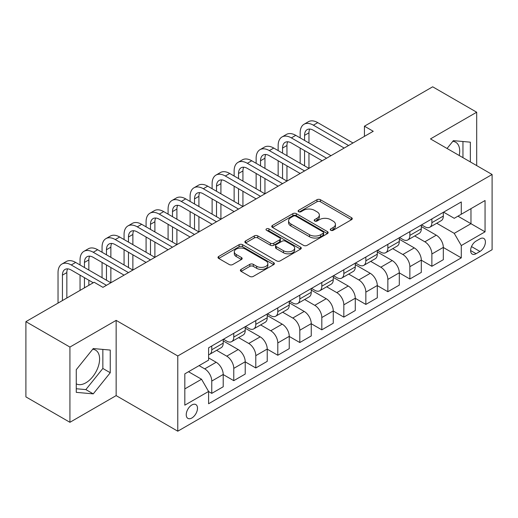 <?xml version="1.0" encoding="UTF-8"?>
<svg xmlns="http://www.w3.org/2000/svg" width="518" height="518" viewBox="0 0 518 518"><rect width="100%" height="100%" fill="white"/><g stroke="black" fill="none" stroke-linecap="round" stroke-linejoin="round"><path stroke-width="0.78" d="M330.762 230.283A1.709 0.991 0 0 0 333.184 230.283L351.547 219.677A2.448 1.412 0 0 0 352.266 218.68A2.448 1.412 0 0 0 351.547 217.683L320.435 199.721A2.448 1.412 0 0 0 316.977 199.721L298.614 210.327A1.709 0.991 0 0 0 298.109 211.027A1.709 0.991 0 0 0 298.614 211.72A1.709 0.991 0 0 0 301.036 211.72L303.412 210.347A7.822 4.513 0 0 1 314.471 210.347L317.061 211.849A7.822 4.513 0 0 1 319.353 215.041A7.822 4.513 0 0 1 317.061 218.233L314.685 219.606A1.709 0.991 0 0 0 314.186 220.305A1.709 0.991 0 0 0 314.685 221.005A1.709 0.991 0 0 0 317.107 221.005L319.483 219.632A7.822 4.513 0 0 1 330.549 219.632L333.139 221.128A7.822 4.513 0 0 1 335.431 224.32A7.822 4.513 0 0 1 333.139 227.512L330.762 228.885A1.709 0.991 0 0 0 330.264 229.584A1.709 0.991 0 0 0 330.762 230.283L330.762 228.885M76.263 383.832A19.425 11.215 120 0 0 85.858 382.802A19.425 11.215 120 0 0 98.549 365.689A19.425 11.215 120 0 0 95.571 350.123A19.425 11.215 120 0 0 92.703 349.242M191.867 417.981A7.971 4.604 120 0 0 197.073 410.955A7.971 4.604 120 0 0 195.849 404.571A7.971 4.604 120 0 0 191.867 404.966A7.971 4.604 120 0 0 186.661 411.991A7.971 4.604 120 0 0 187.879 418.376A7.971 4.604 120 0 0 191.867 417.981M452.81 141.336A19.425 11.215 -60 0 1 455.678 142.217A19.425 11.215 -60 0 1 459.226 155.51M241.097 269.379A2.448 1.412 0 0 0 240.384 270.377A2.448 1.412 0 0 0 241.097 271.374L249.825 276.411A2.448 1.412 0 0 0 253.283 276.411L273.679 264.633A2.448 1.412 0 0 0 274.398 263.636A2.448 1.412 0 0 0 273.679 262.639L242.566 244.677A2.448 1.412 0 0 0 239.109 244.677L218.719 256.455A2.448 1.412 0 0 0 218 257.452A2.448 1.412 0 0 0 218.719 258.45L229.26 264.536A2.448 1.412 0 0 0 232.718 264.536L241.446 259.499A2.448 1.412 0 0 0 242.159 258.501A2.448 1.412 0 0 0 241.446 257.504L236.214 254.48A6.54 3.775 0 0 1 234.304 251.813A6.54 3.775 0 0 1 238.338 248.323A6.54 3.775 0 0 1 245.461 249.145L265.948 260.968A6.54 3.775 0 0 1 267.858 263.636A6.54 3.775 0 0 1 263.824 267.126A6.54 3.775 0 0 1 256.701 266.31L253.283 264.335A2.448 1.412 0 0 0 249.825 264.335L241.097 269.379L241.097 271.374M116.149 320.377L69.924 347.066L25.9 321.652L25.9 396.885L69.924 422.3L116.149 395.616L177.778 431.196L177.778 355.963L116.149 320.377L116.149 395.616M476.69 165.592L476.69 112.218L430.471 138.908L492.1 174.488L177.778 355.963M476.69 112.218L432.672 86.804L364.432 126.198L364.432 136.363M25.9 321.652L94.134 282.258L102.94 287.341L373.238 131.281L364.432 126.198M303.58 245.377A2.448 1.412 0 0 0 307.038 245.377L327.434 233.599A2.448 1.412 0 0 0 328.153 232.601A2.448 1.412 0 0 0 327.434 231.604L296.322 213.643A2.448 1.412 0 0 0 292.864 213.643L272.468 225.421A2.448 1.412 0 0 0 271.756 226.418A2.448 1.412 0 0 0 272.468 227.415L303.58 245.377M267.191 230.652A1.709 0.991 0 0 1 268.926 230.892L268.926 228.859L300.557 247.125A2.448 1.412 0 0 1 301.275 248.122A2.448 1.412 0 0 1 300.557 249.119L280.16 260.897A2.448 1.412 0 0 1 276.703 260.897L245.59 242.929L245.59 240.935A2.448 1.412 0 0 0 244.878 241.932A2.448 1.412 0 0 0 245.59 242.929M245.59 240.935L254.325 235.897A2.448 1.412 0 0 1 257.776 235.897L270.396 243.182A2.448 1.412 0 0 0 273.854 243.182L279.642 239.84A2.448 1.412 0 0 0 280.361 238.843A2.448 1.412 0 0 0 279.642 237.84L266.505 230.257A1.709 0.991 0 0 1 266.006 229.558A1.709 0.991 0 0 1 267.061 228.645A1.709 0.991 0 0 1 268.926 228.859M479.953 238.843L476.074 241.084A7.718 4.455 120 0 0 471.03 247.882A7.718 4.455 120 0 0 472.215 254.073A7.718 4.455 120 0 0 476.074 253.69L479.953 251.45A7.718 4.455 120 0 0 484.99 244.651A7.718 4.455 120 0 0 483.812 238.461A7.718 4.455 120 0 0 479.953 238.843M177.778 431.196L492.1 249.721L492.1 174.488M443.589 212.16L454.241 218.311L461.285 214.245L461.285 201.942L208.592 347.831L208.592 360.133L184.822 373.854L184.822 405.167L208.592 391.446L208.592 403.749L461.285 257.854L461.285 245.558L454.241 233.353L436.732 223.245M461.285 214.245L485.055 200.518L485.055 231.831L461.285 245.558M69.924 347.066L69.924 422.3M457.938 216.174L470.972 223.698L470.972 208.65L485.055 200.518M454.241 233.353L470.972 223.698L485.055 231.831M184.822 388.901L201.547 379.247L188.52 371.723M208.592 391.543L211.765 393.376L211.765 381.073A9.959 5.75 -120 0 0 204.72 368.874L199.087 365.624M211.765 393.376L223.213 386.765L223.213 374.469A9.959 5.75 -120 0 0 216.168 362.263L208.592 357.893M223.213 374.566L233.773 380.665L233.773 368.369A9.959 5.75 -120 0 0 226.729 356.164L216.621 350.33M233.773 380.665L245.221 374.061L245.221 361.758A9.959 5.75 -120 0 0 238.176 349.559L223.213 340.915M245.221 361.862L255.788 367.961L255.788 355.659A9.959 5.75 -120 0 0 248.744 343.46L238.63 337.619M255.788 367.961L267.23 361.35L267.23 349.048A9.959 5.75 -120 0 0 260.191 336.849L245.221 328.211M267.23 349.151L277.797 355.251L277.797 342.948A9.959 5.75 -120 0 0 270.752 330.749L260.638 324.909M277.797 355.251L289.245 348.646L289.245 336.344A9.959 5.75 -120 0 0 282.2 324.145L267.23 315.501M289.245 336.441L299.812 342.54L299.812 330.244A9.959 5.75 -120 0 0 292.767 318.039L282.653 312.205M299.812 342.54L311.253 335.936L311.253 323.633A9.959 5.75 -120 0 0 304.208 311.435L289.245 302.79M311.253 323.737L321.82 329.836L321.82 317.534A9.959 5.75 -120 0 0 314.776 305.335L304.662 299.495M321.82 329.836L333.268 323.226L333.268 310.923A9.959 5.75 -120 0 0 326.223 298.724L311.253 290.086M333.268 311.027L343.829 317.126L343.829 304.824A9.959 5.75 -120 0 0 336.791 292.625L326.677 286.784M343.829 317.126L355.277 310.522L355.277 298.219A9.959 5.75 -120 0 0 348.232 286.02L333.268 277.376M355.277 298.316L365.844 304.422L365.844 292.12A9.959 5.75 -120 0 0 358.799 279.921L348.685 274.08M365.844 304.422L377.292 297.811L377.292 285.509A9.959 5.75 -120 0 0 370.247 273.31L355.277 264.666M377.292 285.612L387.852 291.712L387.852 279.409A9.959 5.75 -120 0 0 380.808 267.21L370.7 261.37M387.852 291.712L399.3 285.101L399.3 272.798A9.959 5.75 -120 0 0 392.255 260.599L377.292 251.962M399.3 272.902L409.867 279.001L409.867 266.699A9.959 5.75 -120 0 0 402.823 254.5L392.709 248.659M409.867 279.001L421.309 272.397L421.309 260.094A9.959 5.75 -120 0 0 414.27 247.895L399.3 239.251M421.309 260.198L431.876 266.297L431.876 253.995A9.959 5.75 -120 0 0 424.831 241.796L414.717 235.955M431.876 266.297L443.324 259.686L443.324 247.384A9.959 5.75 -120 0 0 436.279 235.185L421.309 226.541M421.574 224.864L424.831 226.748A9.959 5.75 -120 0 0 429.817 227.24A9.959 5.75 -120 0 0 431.876 222.682L431.876 218.92M399.566 237.574L402.823 239.452A9.959 5.75 -120 0 0 407.802 239.951A9.959 5.75 -120 0 0 409.867 235.386L409.867 231.624M377.551 250.285L380.808 252.162A9.959 5.75 -120 0 0 385.793 252.654A9.959 5.75 -120 0 0 387.852 248.096L387.852 244.334M355.542 262.989L358.799 264.873A9.959 5.75 -120 0 0 363.778 265.365A9.959 5.75 -120 0 0 365.844 260.807L365.844 257.045M333.527 275.699L336.791 277.577A9.959 5.75 -120 0 0 341.77 278.075A9.959 5.75 -120 0 0 343.829 273.51L343.829 269.748M311.519 288.409L314.776 290.287A9.959 5.75 -120 0 0 319.755 290.779A9.959 5.75 -120 0 0 321.82 286.221L321.82 282.459M289.51 301.113L292.767 302.998A9.959 5.75 -120 0 0 297.746 303.49A9.959 5.75 -120 0 0 299.812 298.931L299.812 295.169M267.495 313.824L270.752 315.702A9.959 5.75 -120 0 0 275.731 316.194A9.959 5.75 -120 0 0 277.797 311.635L277.797 307.873M245.487 326.528L248.744 328.412A9.959 5.75 -120 0 0 253.723 328.904A9.959 5.75 -120 0 0 255.788 324.346L255.788 320.584M223.472 339.238L226.729 341.122A9.959 5.75 -120 0 0 231.714 341.615A9.959 5.75 -120 0 0 233.773 337.056L233.773 333.294M443.324 247.487L461.285 257.854M429.817 227.24L441.258 220.629A9.959 5.75 -120 0 0 443.324 216.071L443.324 212.309M407.802 239.951L419.25 233.34A9.959 5.75 -120 0 0 421.309 228.781L421.309 225.019M385.793 252.654L397.235 246.05A9.959 5.75 -120 0 0 399.3 241.485L399.3 237.723M363.778 265.365L375.226 258.754A9.959 5.75 -120 0 0 377.292 254.196L377.292 250.434M341.77 278.075L353.218 271.464A9.959 5.75 -120 0 0 355.277 266.906L355.277 263.144M319.755 290.779L331.203 284.175A9.959 5.75 -120 0 0 333.268 279.61L333.268 275.848M297.746 303.49L309.194 296.879A9.959 5.75 -120 0 0 311.253 292.32L311.253 288.558M275.731 316.194L287.179 309.589A9.959 5.75 -120 0 0 289.245 305.031L289.245 301.269M253.723 328.904L265.171 322.3A9.959 5.75 -120 0 0 267.23 317.735L267.23 313.973M231.714 341.615L243.156 335.004A9.959 5.75 -120 0 0 245.221 330.445L245.221 326.683M208.592 354.726A9.959 5.75 -120 0 0 209.699 354.318L221.147 347.714A9.959 5.75 -120 0 0 223.213 343.156L223.213 339.394M209.699 354.318A9.959 5.75 -120 0 0 211.765 349.76L211.765 345.998M201.547 379.247L208.592 391.446M470.35 161.933L470.35 142.172L453.36 140.65L447.06 148.485M76.263 392.353L93.253 393.868L110.25 372.733L110.25 350.071L93.253 348.556L76.263 369.697L76.263 392.353M462.956 157.666L462.956 141.511M76.263 388.74L85.858 389.601L102.849 368.46L102.849 349.41M102.849 368.46L110.25 372.733M85.858 389.601L93.253 393.868M331.449 230.523L333.139 229.545A7.822 4.513 0 0 0 335.431 226.353L335.431 224.32M319.353 215.041L319.353 217.074A7.822 4.513 0 0 1 317.061 220.267L315.371 221.244M351.515 219.697L320.435 201.755A2.448 1.412 0 0 0 316.977 201.755L299.294 211.966M327.402 233.618L296.322 215.676A2.448 1.412 0 0 0 292.864 215.676L272.5 227.434M323.115 233.301A1.709 0.991 0 0 0 323.614 232.601A1.709 0.991 0 0 0 323.115 231.902L295.804 216.136A1.709 0.991 0 0 0 293.382 216.136L290.876 217.586A7.822 4.513 0 0 0 288.584 220.778A7.822 4.513 0 0 0 290.876 223.97L309.544 234.751A7.822 4.513 0 0 0 320.61 234.751L323.115 233.301L323.115 235.334A1.709 0.991 0 0 0 323.614 234.635L323.614 232.601M288.584 220.778L288.584 222.811A7.822 4.513 0 0 0 290.876 226.003L290.876 223.97M323.115 235.334L320.61 236.784A7.822 4.513 0 0 1 309.544 236.784L290.876 226.003M245.623 242.948L254.325 237.93L254.325 235.897M280.361 238.843L280.361 240.876A2.448 1.412 0 0 1 279.642 241.874L273.854 245.215A2.448 1.412 0 0 1 270.396 245.215L257.776 237.93A2.448 1.412 0 0 0 254.325 237.93M268.926 230.892L300.524 249.139M283.488 250.738A6.54 3.775 0 0 0 290.617 251.56A6.54 3.775 0 0 0 294.651 248.07A6.54 3.775 0 0 0 292.735 245.402L285.522 241.233A2.448 1.412 0 0 0 282.064 241.233L276.275 244.58A2.448 1.412 0 0 0 275.557 245.577A2.448 1.412 0 0 0 276.275 246.574L283.488 250.738L283.488 252.771A6.54 3.775 0 0 0 290.617 253.593A6.54 3.775 0 0 0 294.651 250.103L294.651 248.07M275.557 245.577L275.557 247.61A2.448 1.412 0 0 0 276.275 248.608L276.275 246.574M283.488 252.771L276.275 248.608M267.858 263.636L267.858 265.669A6.54 3.775 0 0 1 263.824 269.159A6.54 3.775 0 0 1 256.701 268.343L253.283 266.369A2.448 1.412 0 0 0 249.825 266.369L241.129 271.393M234.304 251.813L234.304 253.846A6.54 3.775 0 0 0 236.214 256.514L236.214 254.48M241.414 259.518L236.214 256.514M273.646 264.653L242.566 246.71A2.448 1.412 0 0 0 239.109 246.71L218.751 258.469M300.162 137.892L300.162 132.809A18.68 10.781 60 0 1 304.027 124.255L308.43 121.717A18.68 10.781 60 0 1 317.767 122.643L352.991 142.974M304.027 124.255A18.68 10.781 60 0 1 313.371 125.181L348.588 145.519M344.185 148.057L313.371 130.264A12.451 7.187 -120 0 0 307.142 129.649A12.451 7.187 -120 0 0 304.565 135.347L304.565 140.43M309.745 129.073A12.451 7.187 -120 0 0 308.968 132.809L308.968 142.974M304.565 150.602L304.565 165.851M308.968 153.14L308.968 168.389L273.75 148.057L269.347 150.602L304.565 170.934M300.162 163.306L300.162 148.057M278.153 150.602L278.153 145.519A18.68 10.781 60 0 1 282.019 136.966L286.422 134.427A18.68 10.781 60 0 1 295.759 135.347L330.976 155.685M282.019 136.966A18.68 10.781 60 0 1 291.356 137.892L326.573 158.223M322.17 160.768L291.356 142.974A12.451 7.187 -120 0 0 285.133 142.359A12.451 7.187 -120 0 0 282.55 148.057L282.55 153.14M287.736 141.783A12.451 7.187 -120 0 0 286.953 145.519L286.953 155.685M282.55 163.306L282.55 178.555M286.953 165.851L286.953 181.099L251.735 160.768L247.332 163.306L282.55 183.637M278.153 176.016L278.153 160.768M300.162 173.472L269.347 155.685A12.451 7.187 -120 0 0 263.118 155.063A12.451 7.187 -120 0 0 260.541 160.768L260.541 165.851M265.721 154.493A12.451 7.187 -120 0 0 264.944 158.223L264.944 168.389M260.541 176.016L260.541 191.265M264.944 178.555L264.944 193.81L229.727 173.472L225.324 176.016L260.541 196.348M256.138 188.727L256.138 173.472M256.138 163.306L256.138 158.223A18.68 10.781 60 0 1 260.004 149.676A18.68 10.781 60 0 1 269.347 150.602M260.004 149.676L264.407 147.131A18.68 10.781 60 0 1 273.75 148.057M278.147 186.182L247.332 168.389A12.451 7.187 -120 0 0 241.11 167.774A12.451 7.187 -120 0 0 238.533 173.472L238.533 178.555M243.713 167.197A12.451 7.187 -120 0 0 242.929 170.934L242.929 181.099M238.533 188.727L238.533 203.975M242.929 191.265L242.929 206.514L207.712 186.182L203.309 188.727L238.533 209.058M234.13 201.431L234.13 186.182M234.13 176.016L234.13 170.934A18.68 10.781 60 0 1 237.995 162.38A18.68 10.781 60 0 1 247.332 163.306M237.995 162.38L242.398 159.842A18.68 10.781 60 0 1 251.735 160.768M256.138 198.893L225.324 181.099A12.451 7.187 -120 0 0 219.095 180.484A12.451 7.187 -120 0 0 216.518 186.182L216.518 191.265M221.698 179.908A12.451 7.187 -120 0 0 220.921 183.637L220.921 193.81M216.518 201.431L216.518 216.679M220.921 203.975L220.921 219.224L185.703 198.893L181.3 201.431L216.518 221.762M212.115 214.141L212.115 198.893M212.115 188.727L212.115 183.637A18.68 10.781 60 0 1 215.987 175.09A18.68 10.781 60 0 1 225.324 176.016M215.987 175.09L220.39 172.546A18.68 10.781 60 0 1 229.727 173.472M234.13 211.597L203.309 193.81A12.451 7.187 -120 0 0 197.086 193.188A12.451 7.187 -120 0 0 194.509 198.893L194.509 203.975M199.689 192.618A12.451 7.187 -120 0 0 198.912 196.348L198.912 206.514M194.509 214.141L194.509 229.39M198.912 216.679L198.912 231.928L163.688 211.597L159.291 214.141L194.509 234.473M190.106 226.845L190.106 211.597M190.106 201.431L190.106 196.348A18.68 10.781 60 0 1 193.972 187.801A18.68 10.781 60 0 1 203.309 188.727M193.972 187.801L198.375 185.256A18.68 10.781 60 0 1 207.712 186.182M212.115 224.307L181.3 206.514A12.451 7.187 -120 0 0 175.078 205.899A12.451 7.187 -120 0 0 172.494 211.597L172.494 216.679M177.68 205.322A12.451 7.187 -120 0 0 176.897 209.058L176.897 219.224M172.494 226.845L172.494 242.1M176.897 229.39L176.897 244.638L141.679 224.307L137.276 226.845L172.494 247.183M168.091 239.556L168.091 224.307M168.091 214.141L168.091 209.058A18.68 10.781 60 0 1 171.963 200.505A18.68 10.781 60 0 1 181.3 201.431M171.963 200.505L176.366 197.967A18.68 10.781 60 0 1 185.703 198.893M190.106 237.017L159.291 219.224A12.451 7.187 -120 0 0 153.063 218.609A12.451 7.187 -120 0 0 150.485 224.307L150.485 229.39M155.665 218.033A12.451 7.187 -120 0 0 154.888 221.762L154.888 231.934M150.485 239.556L150.485 254.804M154.888 242.1L154.888 257.349L119.671 237.017L115.268 239.556L150.485 259.887M146.082 252.266L146.082 237.017M146.082 226.845L146.082 221.762A18.68 10.781 60 0 1 149.948 213.215A18.68 10.781 60 0 1 159.291 214.141M149.948 213.215L154.351 210.671A18.68 10.781 60 0 1 163.688 211.597M168.091 249.721L137.276 231.934A12.451 7.187 -120 0 0 131.054 231.313A12.451 7.187 -120 0 0 128.47 237.017L128.47 242.1M133.657 230.743A12.451 7.187 -120 0 0 132.873 234.473L132.873 244.638M128.47 252.266L128.47 267.515M132.873 254.804L132.873 270.053L97.656 249.721L93.253 252.266L128.47 272.597M124.067 264.97L124.067 249.721M124.067 239.556L124.067 234.473A18.68 10.781 60 0 1 127.94 225.926A18.68 10.781 60 0 1 137.276 226.845M127.94 225.926L132.343 223.381A18.68 10.781 60 0 1 141.679 224.307M146.082 262.432L115.268 244.638A12.451 7.187 -120 0 0 109.039 244.023A12.451 7.187 -120 0 0 106.462 249.721L106.462 254.804M111.642 243.447A12.451 7.187 -120 0 0 110.865 247.183L110.865 257.349M106.462 264.97L106.462 280.225M110.865 267.515L110.865 282.763L75.647 262.432L71.244 264.97L106.462 285.308M102.059 277.68L102.059 262.432M102.059 252.266L102.059 247.183A18.68 10.781 60 0 1 105.925 238.63A18.68 10.781 60 0 1 115.268 239.556M105.925 238.63L110.328 236.091A18.68 10.781 60 0 1 119.671 237.017M124.067 275.136L93.253 257.349A12.451 7.187 -120 0 0 87.03 256.734A12.451 7.187 -120 0 0 84.447 262.432L84.447 267.515M89.633 256.157A12.451 7.187 -120 0 0 88.85 259.887L88.85 270.053M84.447 277.68L84.447 287.846M88.85 280.225L88.85 285.308M80.05 290.391L80.05 275.142M80.05 264.97L80.05 259.887A18.68 10.781 60 0 1 83.916 251.34A18.68 10.781 60 0 1 93.253 252.266M83.916 251.34L88.319 248.795A18.68 10.781 60 0 1 97.656 249.721M93.253 282.763L71.244 270.053A12.451 7.187 -120 0 0 65.015 269.438A12.451 7.187 -120 0 0 62.438 275.142L62.438 300.557M67.618 268.868A12.451 7.187 -120 0 0 66.841 272.597L66.841 298.012M58.035 303.095L58.035 272.597A18.68 10.781 60 0 1 61.907 264.05A18.68 10.781 60 0 1 71.244 264.97M61.907 264.05L66.304 261.506A18.68 10.781 60 0 1 75.647 262.432M204.72 368.874L216.168 362.263M226.729 356.164L238.176 349.559M248.744 343.46L260.191 336.849M270.752 330.749L282.2 324.145M292.767 318.039L304.208 311.435M314.776 305.335L326.223 298.724M336.791 292.625L348.232 286.02M358.799 279.921L370.247 273.31M380.808 267.21L392.255 260.599M402.823 254.5L414.27 247.895M424.831 241.796L436.279 235.185M431.876 222.682L443.324 216.071M431.876 253.995L443.324 247.384M409.867 266.699L421.309 260.094M409.867 235.386L421.309 228.781M387.852 279.409L399.3 272.798M387.852 248.096L399.3 241.485M365.844 292.12L377.292 285.509M365.844 260.807L377.292 254.196M343.829 304.824L355.277 298.219M343.829 273.51L355.277 266.906M321.82 317.534L333.268 310.923M321.82 286.221L333.268 279.61M299.812 330.244L311.253 323.633M299.812 298.931L311.253 292.32M277.797 342.948L289.245 336.344M277.797 311.635L289.245 305.031M255.788 355.659L267.23 349.048M255.788 324.346L267.23 317.735M233.773 368.369L245.221 361.758M233.773 337.056L245.221 330.445M211.765 381.073L223.213 374.469M211.765 349.76L223.213 343.156M471.503 246.574L479.953 251.45M470.616 250.537L476.074 253.69M333.139 229.545L333.139 227.512M314.685 221.005L314.685 219.606M317.061 220.267L317.061 218.233M298.614 211.72L298.614 210.327M316.977 201.755L316.977 199.721M320.435 201.755L320.435 199.721M351.547 219.677L351.547 217.683M272.468 227.415L272.468 225.421M292.864 215.676L292.864 213.643M296.322 215.676L296.322 213.643M327.434 233.599L327.434 231.604M309.544 236.784L309.544 234.751M320.61 236.784L320.61 234.751M257.776 237.93L257.776 235.897M270.396 245.215L270.396 243.182M273.854 245.215L273.854 243.182M279.642 241.874L279.642 239.84M300.557 249.119L300.557 247.125M249.825 266.369L249.825 264.335M253.283 266.369L253.283 264.335M256.701 268.343L256.701 266.31M241.446 259.499L241.446 257.504M218.719 258.45L218.719 256.455M239.109 246.71L239.109 244.677M242.566 246.71L242.566 244.677M273.679 264.633L273.679 262.639M317.767 122.643L313.371 125.181M308.968 132.809L304.565 135.347M295.759 135.347L291.356 137.892M286.953 145.519L282.55 148.057M264.944 158.223L260.541 160.768M242.929 170.934L238.533 173.472M220.921 183.637L216.518 186.182M198.912 196.348L194.509 198.893M176.897 209.058L172.494 211.597M154.888 221.762L150.485 224.307M132.873 234.473L128.47 237.017M110.865 247.183L106.462 249.721M88.85 259.887L84.447 262.432M66.841 272.597L62.438 275.142"/></g></svg>
